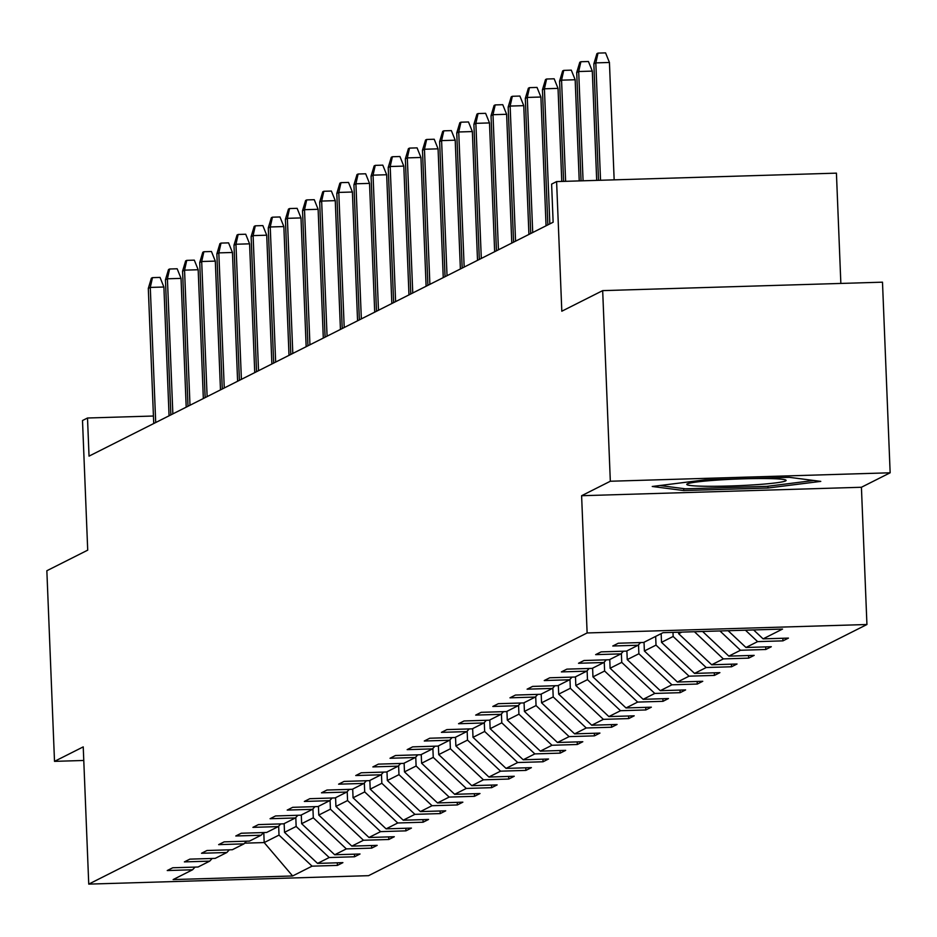 <?xml version="1.0" encoding="UTF-8"?>
<svg xmlns="http://www.w3.org/2000/svg" width="937" height="937" viewBox="0 0 937 937"><rect width="100%" height="100%" fill="white"/><g stroke="black" fill="none" stroke-linecap="round" stroke-linejoin="round"><path stroke-width="1.41" d="M581.608 495.72L861.419 487.263L890.15 472.787L610.327 481.243L581.608 495.72L587.124 632.955L88.746 884.118L83.229 746.883L54.51 761.359L83.78 760.469M54.51 761.359L46.85 570.738L87.715 550.148L82.503 420.526L87.504 418.007L89.038 456.132L553.135 222.233L551.612 184.109L556.601 181.591L561.813 311.213L602.678 290.622L882.49 282.178L890.15 472.787M610.327 481.243L602.678 290.622M840.852 283.431L836.425 173.146L556.601 181.591M861.419 487.263L866.936 624.51L368.557 875.673L88.746 884.118M753.606 629.933L763.105 638.858L788.439 638.097L782.945 640.861L782.84 638.261M263.789 832.548L264.187 842.574L279.015 835.101L312.068 866.163L292.625 875.966L173.134 879.574L192.577 869.77L167.243 870.543L172.736 867.767L198.07 867.006L209.712 861.138L184.378 861.899L189.871 859.135L215.205 858.374L226.848 852.506L201.514 853.267L207.007 850.503L232.341 849.73L243.983 843.862L218.649 844.635L224.142 841.859L249.476 841.098L261.118 835.23L235.784 835.991L241.277 833.227L266.612 832.466L278.266 826.598L252.92 827.359L258.413 824.595L283.747 823.822L295.401 817.954L270.067 818.727L275.548 815.951L300.894 815.19L312.536 809.322L287.202 810.083L292.695 807.319L318.03 806.558L329.672 800.69L304.338 801.451L309.831 798.687L335.165 797.914L346.807 792.046L321.473 792.819L326.966 790.043L352.3 789.282L363.943 783.414L338.608 784.175L344.102 781.411L369.436 780.65L381.078 774.782L355.744 775.543L361.237 772.779L386.571 772.006L398.213 766.138L372.879 766.911L378.372 764.135L403.706 763.374L415.349 757.506L390.015 758.267L395.508 755.503L420.842 754.742L432.484 748.874L407.15 749.635L412.643 746.871L437.977 746.098L449.619 740.23L424.285 741.003L429.778 738.227L455.113 737.466L466.755 731.598L441.421 732.359L446.914 729.595L472.248 728.834L483.89 722.966L458.556 723.727L464.049 720.963L489.383 720.19L501.026 714.322L475.691 715.095L481.185 712.319L506.519 711.558L518.161 705.69L492.827 706.451L498.32 703.687L523.654 702.926L535.296 697.058L509.962 697.819L515.455 695.055L540.79 694.282L552.443 688.414L527.098 689.175L532.591 686.411L557.925 685.65L569.579 679.782L544.245 680.543L549.726 677.779L575.072 677.018L586.714 671.15L561.38 671.911L566.873 669.135L592.207 668.374L603.85 662.506L578.516 663.267L584.009 660.503L609.343 659.742L620.985 653.874L595.651 654.635L601.144 651.871L626.478 651.11L638.12 645.23L612.786 646.003L618.279 643.227L643.614 642.466L663.056 632.674L782.547 629.067L763.105 638.858M587.124 632.955L866.936 624.51M745.43 630.179L757.611 641.622L782.945 640.861M757.611 641.622L745.969 647.49L771.303 646.729L765.81 649.493L765.705 646.905M719.932 630.952L740.476 650.266L765.81 649.493M740.476 650.266L728.834 656.134L754.168 655.373L748.675 658.137L748.569 655.537M694.422 631.725L723.341 658.898L748.675 658.137M723.341 658.898L711.698 664.766L737.032 664.005L731.539 666.769L731.434 664.169M661.159 633.623L661.51 642.337L673.153 636.469L706.205 667.531L731.539 666.769M706.205 667.531L694.551 673.398L719.897 672.637L714.404 675.413L714.299 672.813M644.024 642.267L644.375 650.981L656.017 645.113L689.07 676.174L714.404 675.413M689.07 676.174L677.416 682.042L702.75 681.281L697.269 684.045L697.163 681.445M626.888 650.899L627.24 659.613L638.882 653.745L671.923 684.806L697.269 684.045M671.923 684.806L660.28 690.674L685.615 689.913L680.121 692.677L680.028 690.077M609.753 659.531L610.104 668.245L621.746 662.377L654.787 693.439L680.121 692.677M654.787 693.439L643.145 699.318L668.479 698.545L662.986 701.321L662.881 698.721M592.617 668.175L592.957 676.889L604.611 671.021L637.652 702.082L662.986 701.321M637.652 702.082L626.01 707.95L651.344 707.189L645.851 709.953L645.745 707.353M575.482 676.807L575.822 685.521L587.476 679.653L620.517 710.714L645.851 709.953M620.517 710.714L608.874 716.582L634.208 715.821L628.715 718.585L628.61 715.985M558.335 685.439L558.686 694.153L570.328 688.285L603.381 719.358L628.715 718.585M603.381 719.358L591.739 725.226L617.073 724.453L611.58 727.229L611.474 724.629M541.199 694.083L541.551 702.797L553.193 696.929L586.246 727.99L611.58 727.229M586.246 727.99L574.604 733.858L599.938 733.097L594.445 735.861L594.339 733.261M524.064 702.715L524.415 711.429L536.058 705.561L569.11 736.623L594.445 735.861M569.11 736.623L557.468 742.491L582.802 741.729L577.309 744.493L577.204 741.893M506.929 711.347L507.28 720.061L518.922 714.193L551.975 745.266L577.309 744.493M551.975 745.266L540.333 751.134L565.667 750.361L560.174 753.137L560.068 750.537M489.793 719.991L490.145 728.705L501.787 722.837L534.84 753.898L560.174 753.137M534.84 753.898L523.197 759.766L548.532 759.005L543.038 761.769L542.933 759.169M472.658 728.623L473.009 737.337L484.652 731.469L517.704 762.531L543.038 761.769M517.704 762.531L506.062 768.399L531.396 767.637L525.903 770.401L525.798 767.801M455.523 737.255L455.874 745.969L467.516 740.101L500.569 771.174L525.903 770.401M500.569 771.174L488.927 777.042L514.261 776.269L508.768 779.045L508.662 776.445M438.387 745.899L438.739 754.613L450.381 748.745L483.433 779.807L508.768 779.045M483.433 779.807L471.791 785.674L497.125 784.913L491.632 787.677L491.527 785.077M421.252 754.531L421.603 763.245L433.245 757.377L466.298 788.439L491.632 787.677M466.298 788.439L454.656 794.307L479.99 793.545L474.497 796.309L474.391 793.709M404.116 763.163L404.468 771.877L416.11 766.009L449.163 797.082L474.497 796.309M449.163 797.082L437.52 802.95L462.855 802.177L457.361 804.953L457.256 802.353M386.981 771.807L387.332 780.521L398.975 774.653L432.027 805.715L457.361 804.953M432.027 805.715L420.373 811.583L445.719 810.821L440.226 813.585L440.121 810.985M369.846 780.439L370.197 789.153L381.839 783.285L414.892 814.347L440.226 813.585M414.892 814.347L403.238 820.215L428.572 819.453L423.091 822.217L422.985 819.617M352.71 789.071L353.062 797.785L364.704 791.917L397.745 822.991L423.091 822.217M397.745 822.991L386.103 828.858L411.437 828.085L405.944 830.861L405.85 828.261M335.575 797.715L335.926 806.429L347.568 800.561L380.609 831.623L405.944 830.861M380.609 831.623L368.967 837.491L394.301 836.729L388.808 839.493L388.703 836.893M318.439 806.347L318.779 815.061L330.433 809.193L363.474 840.255L388.808 839.493M363.474 840.255L351.832 846.123L377.166 845.361L371.673 848.126L371.567 845.525M301.304 814.979L301.644 823.693L313.298 817.825L346.339 848.899L371.673 848.126M346.339 848.899L334.696 854.767L360.031 853.994L354.537 856.769L354.432 854.169M284.157 823.623L284.508 832.337L296.151 826.469L329.203 857.531L354.537 856.769M329.203 857.531L317.561 863.399L342.895 862.637L337.402 865.401L337.297 862.801M312.068 866.163L337.402 865.401M640.592 642.559L638.12 645.23M728.096 630.706L745.969 647.49M623.456 651.192L620.985 653.874M702.598 631.479L728.834 656.134M606.321 659.835L603.85 662.506M678.587 632.206L678.646 633.705L681.82 632.1M678.646 633.705L711.698 664.766M589.186 668.468L586.714 671.15M672.989 632.37L673.153 636.469M661.51 642.337L694.551 673.398M572.05 677.1L569.579 679.782M655.666 636.399L656.017 645.113M644.375 650.981L677.416 682.042M554.915 685.743L552.443 688.414M638.519 644.797L638.882 653.745M627.24 659.613L660.28 690.674M537.779 694.376L535.296 697.058M621.383 653.44L621.746 662.377M610.104 668.245L643.145 699.318M520.644 703.008L518.161 705.69M604.248 662.072L604.611 671.021M592.957 676.889L626.01 707.95M503.509 711.651L501.026 714.322M587.112 670.705L587.476 679.653M575.822 685.521L608.874 716.582M486.362 720.284L483.89 722.966M569.977 679.348L570.328 688.285M558.686 694.153L591.739 725.226M469.226 728.916L466.755 731.598M552.842 687.981L553.193 696.929M541.551 702.797L574.604 733.858M452.091 737.56L449.619 740.23M535.706 696.613L536.058 705.561M524.415 711.429L557.468 742.491M434.955 746.192L432.484 748.874M518.571 705.256L518.922 714.193M507.28 720.061L540.333 751.134M417.82 754.824L415.349 757.506M501.436 713.889L501.787 722.837M490.145 728.705L523.197 759.766M400.685 763.468L398.213 766.138M484.3 722.532L484.652 731.469M473.009 737.337L506.062 768.399M383.549 772.1L381.078 774.782M467.153 731.165L467.516 740.101M455.874 745.969L488.927 777.042M366.414 780.732L363.943 783.414M450.018 739.797L450.381 748.745M438.739 754.613L471.791 785.674M349.278 789.376L346.807 792.046M432.882 748.44L433.245 757.377M421.603 763.245L454.656 794.307M332.143 798.008L329.672 800.69M415.747 757.073L416.11 766.009M404.468 771.877L437.52 802.95M315.008 806.64L312.536 809.322M398.612 765.705L398.975 774.653M387.332 780.521L420.373 811.583M297.872 815.284L295.401 817.954M381.476 774.349L381.839 783.285M370.197 789.153L403.238 820.215M280.737 823.916L278.266 826.598M364.341 782.981L364.704 791.917M353.062 797.785L386.103 828.858M263.602 832.548L261.118 835.23M347.205 791.613L347.568 800.561M335.926 806.429L368.967 837.491M246.466 841.192L243.983 843.862M330.07 800.257L330.433 809.193M318.779 815.061L351.832 846.123M229.331 849.824L226.848 852.506M312.935 808.889L313.298 817.825M301.644 823.693L334.696 854.767M212.184 858.456L209.712 861.138M295.799 817.521L296.151 826.469M284.508 832.337L317.561 863.399M195.048 867.1L192.577 869.77M153.434 416.016L87.504 418.007M278.664 826.165L279.015 835.101M244.639 843.159L264.187 842.574L292.625 875.966M683.776 490.543L768.047 488.001L820.777 481.384L789.247 477.32L704.975 479.861L652.246 486.479L683.776 490.543L683.694 488.599M767.977 486.233L768.047 488.001M169.07 415.794L163.893 287.015L150.283 287.425L155.706 422.528M148.304 288.42L151.372 278.195L152.473 277.645L150.283 287.425L148.304 288.42L153.738 423.524M152.473 277.645L160.04 277.411L163.893 287.015M186.205 407.162L181.028 278.383L167.418 278.793L172.853 413.896M165.439 279.788L168.508 269.563L169.609 269.001L167.418 278.793L165.439 279.788L170.874 414.892M169.609 269.001L177.175 268.778L181.028 278.383M203.341 398.53L198.175 269.739L184.554 270.149L189.988 405.252M182.574 271.144L185.643 260.919L186.744 260.369L184.554 270.149L182.574 271.144L188.009 406.248M186.744 260.369L194.31 260.146L198.175 269.739M705.69 486.268A49.708 3.35 177.7 0 0 760.762 484.359A49.708 3.35 177.7 0 0 785.768 480.037A49.708 3.35 177.7 0 0 767.216 478.549A49.708 3.35 177.7 0 0 717.367 480.084A49.708 3.35 177.7 0 0 687.102 483.996A49.708 3.35 177.7 0 0 705.69 486.268M813.773 480.482L767.005 486.35L685.357 488.821L659.835 485.53M220.476 389.886L215.311 261.107L201.689 261.517L207.124 396.62M199.722 262.512L202.779 252.287L203.879 251.737L201.689 261.517L199.722 262.512L205.144 397.616M203.879 251.737L211.446 251.503L215.311 261.107M237.611 381.254L232.446 252.475L218.825 252.885L224.259 387.988M216.857 253.88L219.914 243.655L221.015 243.093L218.825 252.885L216.857 253.88L222.28 388.984M221.015 243.093L228.581 242.87L232.446 252.475M254.747 372.621L249.582 243.831L235.96 244.241L241.395 379.344M233.992 245.236L237.049 235.011L238.15 234.461L235.96 244.241L233.992 245.236L239.415 380.34M238.15 234.461L245.717 234.238L249.582 243.831M271.882 363.978L266.717 235.199L253.107 235.609L258.53 370.712M251.128 236.604L254.196 226.379L255.286 225.829L253.107 235.609L251.128 236.604L256.551 371.708M255.286 225.829L262.852 225.594L266.717 235.199M289.018 355.346L283.852 226.567L270.243 226.977L275.665 362.08M268.263 227.972L271.332 217.747L272.421 217.185L270.243 226.977L268.263 227.972L273.686 363.076M272.421 217.185L279.987 216.962L283.852 226.567M306.165 346.713L300.988 217.923L287.378 218.333L292.801 353.436M285.398 219.328L288.467 209.103L289.556 208.553L287.378 218.333L285.398 219.328L290.821 354.432M289.556 208.553L297.123 208.33L300.988 217.923M323.3 338.07L318.123 209.291L304.513 209.701L309.936 344.804M302.534 210.696L305.603 200.471L306.692 199.921L304.513 209.701L302.534 210.696L307.957 345.8M306.692 199.921L314.258 199.686L318.123 209.291M340.436 329.437L335.259 200.647L321.649 201.068L327.072 336.172M319.669 202.064L322.738 191.839L323.839 191.277L321.649 201.068L319.669 202.064L325.092 337.168M323.839 191.277L331.393 191.054L335.259 200.647M357.571 320.805L352.394 192.015L338.784 192.425L344.207 327.528M336.805 193.42L339.873 183.195L340.974 182.645L338.784 192.425L336.805 193.42L342.228 328.524M340.974 182.645L348.529 182.422L352.394 192.015M374.706 312.162L369.529 183.383L355.919 183.793L361.342 318.896M353.94 184.788L357.009 174.563L358.11 174.013L355.919 183.793L353.94 184.788L359.363 319.892M358.11 174.013L365.664 173.778L369.529 183.383M391.842 303.529L386.665 174.739L373.055 175.16L378.478 310.264M371.075 176.156L374.144 165.931L375.245 165.369L373.055 175.16L371.075 176.156L376.498 311.26M375.245 165.369L382.8 165.146L386.665 174.739M408.977 294.897L403.8 166.107L390.19 166.517L395.613 301.62M388.211 167.512L391.279 157.287L392.38 156.737L390.19 166.517L388.211 167.512L393.645 302.616M392.38 156.737L399.935 156.514L403.8 166.107M426.112 286.253L420.936 157.475L407.326 157.885L412.748 292.988M405.346 158.88L408.415 148.655L409.516 148.105L407.326 157.885L405.346 158.88L410.781 293.984M409.516 148.105L417.082 147.87L420.936 157.475M443.248 277.621L438.071 148.831L424.461 149.252L429.884 284.356M422.482 150.248L425.55 140.023L426.651 139.461L424.461 149.252L422.482 150.248L427.916 285.352M426.651 139.461L434.218 139.238L438.071 148.831M460.383 268.989L455.206 140.199L441.596 140.609L447.031 275.712M439.617 141.604L442.686 131.379L443.787 130.829L441.596 140.609L439.617 141.604L445.052 276.708M443.787 130.829L451.353 130.606L455.206 140.199M477.519 260.345L472.353 131.567L458.732 131.976L464.166 267.08M456.752 132.972L459.821 122.747L460.922 122.197L458.732 131.976L456.752 132.972L462.187 268.076M460.922 122.197L468.488 121.962L472.353 131.567M494.654 251.713L489.489 122.923L475.867 123.344L481.302 258.448M473.899 124.34L476.956 114.115L478.057 113.553L475.867 123.344L473.899 124.34L479.322 259.444M478.057 113.553L485.624 113.33L489.489 122.923M511.789 243.07L506.624 114.291L493.003 114.701L498.437 249.804M491.035 115.696L494.092 105.471L495.193 104.921L493.003 114.701L491.035 115.696L496.458 250.8M495.193 104.921L502.759 104.698L506.624 114.291M528.925 234.437L523.76 105.658L510.138 106.068L515.573 241.172M508.17 107.064L511.227 96.839L512.328 96.288L510.138 106.068L508.17 107.064L513.593 242.168M512.328 96.288L519.894 96.054L523.76 105.658M546.06 225.805L540.895 97.015L527.285 97.436L532.708 232.54M525.306 98.432L528.374 88.207L529.464 87.645L527.285 97.436L525.306 98.432L530.729 233.536M529.464 87.645L537.03 87.422L540.895 97.015M561.767 181.438L558.03 88.383L544.42 88.792L549.843 223.896M542.441 89.788L545.51 79.563L546.599 79.013L544.42 88.792L542.441 89.788L547.864 224.892M546.599 79.013L554.165 78.79L558.03 88.383M579.23 180.911L575.166 79.75L561.556 80.16L565.62 181.321M559.576 81.156L562.645 70.931L563.734 70.38L561.556 80.16L559.576 81.156L563.605 181.38M563.734 70.38L571.301 70.146L575.166 79.75M596.693 180.384L592.301 71.107L578.691 71.528L583.072 180.794M576.712 72.524L579.78 62.299L580.881 61.737L578.691 71.528L576.712 72.524L581.057 180.853M580.881 61.737L588.436 61.514L592.301 71.107M614.157 179.857L609.437 62.474L595.827 62.884L600.535 180.267M593.847 63.88L596.916 53.655L598.017 53.104L595.827 62.884L593.847 63.88L598.52 180.326M598.017 53.104L605.571 52.882L609.437 62.474"/></g></svg>

